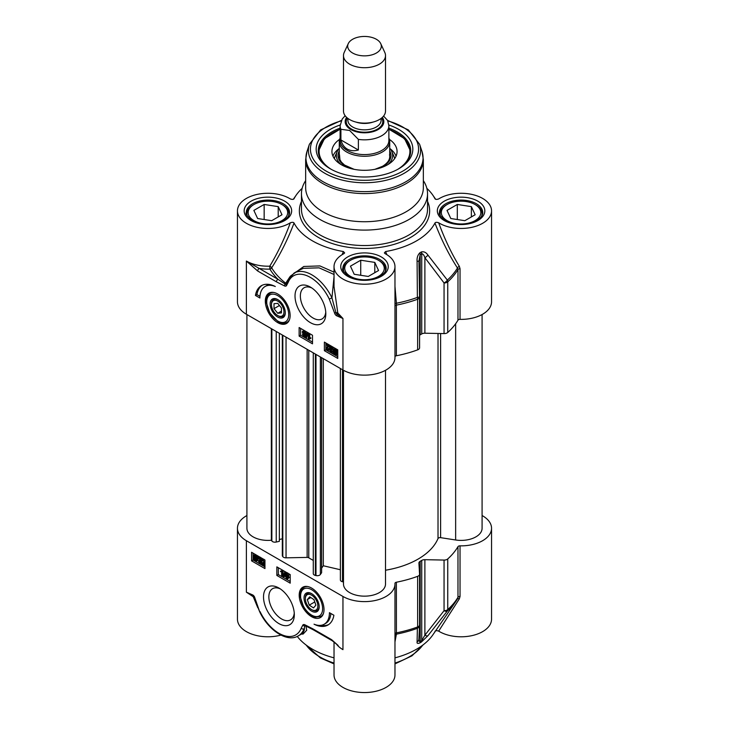 <?xml version="1.0" encoding="UTF-8"?>
<svg xmlns="http://www.w3.org/2000/svg" width="729" height="729" viewBox="0 0 729 729"><rect width="100%" height="100%" fill="white"/><g stroke="black" fill="none" stroke-linecap="round" stroke-linejoin="round"><path stroke-width="1.09" d="M314.381 610.437A8.821 5.094 60 0 1 311.602 609.59A8.821 5.094 60 0 1 305.36 598.782A8.821 5.094 60 0 1 310.645 594.709A8.821 5.094 60 0 1 317.552 603.639A8.821 5.094 60 0 1 314.381 610.437M319.174 606.364A9.769 5.641 60 0 1 315.347 610.92A9.769 5.641 60 0 1 312.276 609.973L311.602 609.59M305.36 598.782L305.36 598.008A9.769 5.641 60 0 1 311.948 593.843M315.885 605.161L313.516 607.922L309.233 605.143L307.319 599.602L309.697 596.851L313.971 599.63L315.885 605.161M307.319 599.602L310.827 597.58M309.233 605.143L314.773 601.944M313.844 612.032A10.716 6.187 -120 0 0 314.983 612.169A10.716 6.187 -120 0 0 319.184 606.756A10.716 6.187 -120 0 0 311.602 593.634A10.716 6.187 -120 0 0 304.111 599.366A10.716 6.187 -120 0 0 313.844 612.032M323.384 613.663A16.813 9.705 60 0 1 320.897 616.424L315.466 617.108C310.882 615.887 306.918 612.488 303.583 606.911L300.293 596.887C299.993 592.294 301.25 589.105 304.093 587.31A16.813 9.705 60 0 1 307.729 586.544M311.602 588.066A17.542 10.124 -120 0 0 307.182 586.453A17.542 10.124 -120 0 0 299.883 600.286A17.542 10.124 -120 0 0 315.265 618.183A17.542 10.124 -120 0 0 323.193 614.183A17.542 10.124 -120 0 0 311.602 588.066M482.088 515.531A30.472 17.587 180 0 1 491.546 528.27A30.472 17.587 180 0 1 460.035 545.848A2.105 1.212 0 0 0 457.976 546.668A98.761 57.017 180 0 1 447.743 558.952A4.201 2.424 180 0 1 444.052 560.063L424.889 559.681A4.201 2.424 0 0 0 421.736 560.41A79.853 46.1 180 0 1 420.177 561.312A4.201 2.424 0 0 0 418.911 563.052A4.201 2.424 0 0 0 418.911 563.134L419.576 574.197A4.201 2.424 180 0 1 419.585 574.288A4.201 2.424 180 0 1 417.644 576.329A98.761 57.017 180 0 1 396.376 582.234A2.105 1.212 0 0 0 394.954 583.382A2.105 1.212 0 0 0 394.954 583.428A30.472 17.587 180 0 1 394.972 584.029A30.472 17.587 180 0 1 376.164 600.277A30.472 17.587 180 0 1 342.958 596.468L246.375 540.708A30.472 17.587 180 0 1 237.454 528.27A30.472 17.587 180 0 1 246.912 515.531M278.915 588.03A21.779 12.575 -120 0 0 263.515 596.923A21.779 12.575 -120 0 0 278.915 623.605A21.779 12.575 -120 0 0 294.316 614.711A21.779 12.575 -120 0 0 278.915 588.03L278.915 588.03M333.891 615.249A30.263 17.469 60 0 1 327.95 625.017A30.263 17.469 60 0 1 314.035 624.188A25.214 14.562 -120 0 0 324.214 624.224A25.214 14.562 -120 0 0 329.435 612.679L333.891 615.249M264.946 568.584L251.578 560.865L251.578 552.29L264.946 560.009L264.946 568.584M290.206 583.173L276.838 575.445L276.838 566.87L290.206 574.589L290.206 583.173M276.838 575.445L278.323 574.589L290.206 581.45M278.323 567.727L278.323 574.589M286.397 573.486L287.673 572.894M288.429 573.568L288.966 574.981L288.301 575.637L289.149 577.441L287.873 578.826L286.789 578.671L285.321 576.247L286.178 575.436L285.504 573.996L286.716 572.757M285.896 572.101L284.674 576.42L283.781 576.931L283.344 576.675L284.629 572.101L285.075 572.356L283.781 576.931M280.556 571.108L282.196 570.761L282.196 575.928L281.649 575.618L281.649 571.591L280.556 571.718L280.556 571.108L281.485 570.898M283.089 570.479L283.089 575.418L282.196 575.928M285.504 573.996L286.779 573.413L288.073 575.5L287.417 576.147L288.256 577.96L287.873 578.826M288.966 574.981L287.417 576.147M285.321 576.247L286.178 575.436M286.743 573.905L286.069 574.297L286.789 573.933L287.508 575.172L286.789 575.546L286.069 574.297L286.789 573.933M287.508 575.172L286.789 575.546L287.508 575.135M286.779 576.056L285.886 576.575L286.779 576.056L287.691 577.641L286.789 578.152L285.886 576.575L286.779 576.056L287.682 577.641L286.789 578.152L287.691 577.641M286.953 573.787L287.682 575.035M285.704 571.992L285.075 572.356M285.267 571.736L284.629 572.101M282.533 570.16L281.841 570.561M282.888 570.36L282.196 570.761M251.578 560.865L253.063 560.009L264.946 566.87M253.063 553.147L253.063 560.009M262.54 563.207L263.734 562.323M261.647 563.727L263.962 561.749L263.142 560.382L261.684 560.51L262.066 559.681L263.133 559.854L264.518 562.086L262.34 563.964L264.527 565.221L264.527 565.832L261.583 564.128L263.406 562.578M262.577 559.99L264.026 559.343M264.946 562.533L263.169 563.481M263.251 563.453L264.946 564.437M258.248 558.368L259.588 557.813L260.9 559.899L260.28 560.592L261.11 562.332L260.718 563.216L259.615 563.08L258.194 560.811L259.633 560.528L260.535 562.059L259.615 562.56L260.535 562.013L259.278 560.355L260.335 559.562L259.606 558.332L258.248 558.368L259.524 557.175M259.333 559.836L260.335 559.562M259.141 557.858L260.481 557.293L261.784 559.38L261.173 560.072L262.003 561.822L260.718 563.216M257.702 556.847L258.585 556.336L258.057 556.71L258.531 558.76L257 560.893L255.524 560.719L254.157 559.38L253.637 559.754L253.373 556.819L254.011 555.188L255.514 555.389L256.89 556.737L257.401 556.373L257.638 559.28L257 560.893M257.519 558.214L258.403 557.703L258.531 558.76L257.638 559.28M254.011 555.188L255.514 554.559M257.282 555.58L257.747 556.172M263.114 560.373L262.249 560.902L263.142 560.382M259.633 560.528L258.74 561.038L259.615 562.56L260.535 562.013M259.606 558.332L258.795 558.797L259.606 558.332M261.784 559.38L260.28 560.592M258.194 560.811L258.74 561.038M258.02 556.008L257.401 556.373M258.057 556.71L257.164 557.229M254.184 559.435L253.637 559.754M256.772 557.503L256.553 560.236L255.505 560.118L254.512 559.125L256.772 557.503M256.517 557.002L254.257 558.624L254.439 555.844L256.517 557.002M256.808 557.603L255.405 558.605L256.9 559.808M255.833 559.161L254.94 559.681M255.405 558.605L254.512 559.125M254.995 555.762L254.94 557.412L254.047 557.931M254.94 557.412L255.15 558.104M321.052 625.3A30.263 17.469 -120 0 0 328.67 624.562M330.857 613.499A25.214 14.562 60 0 1 325.699 623.368L324.214 624.224M246.375 540.708L246.375 592.176L253.1 595.894A2.105 1.394 -68.7 0 1 252.471 594.837L246.375 592.176L253.255 596.741A2.105 0.993 167 0 1 254.139 597.078M254.303 597.47A2.105 0.829 -12.3 0 0 254.312 597.57L254.312 597.57A2.105 0.829 -12.3 0 0 254.877 597.98A3.034 1.75 -120 0 0 252.471 594.837M257.756 607.658L253.255 596.741A2.105 0.683 -67 0 0 253.1 595.894A1.522 0.875 60 0 1 253.227 595.948L259.642 611.677L254.877 597.98M259.642 611.677C268.172 630.148 287.062 642.823 298.261 635.898A35.721 20.622 -120 0 0 304.084 628.781A2.105 1.558 -158.5 0 1 301.205 628.234A33.625 19.41 60 0 1 282.451 635.005A33.625 19.41 60 0 1 260.053 611.631M298.261 635.898L302.717 633.319L304.248 630.321L304.604 625.992A2.105 1.668 -143 0 1 302.863 625.017L301.205 628.234M305.542 625.846A2.105 1.321 -65.1 0 1 305.351 625.783L305.351 625.783A2.105 1.321 -65.1 0 1 304.749 624.735A3.517 2.032 -120 0 0 302.863 625.017M301.514 634.02L303.018 634.13L306.727 630.221L305.961 626.156A2.105 1.832 160.2 0 0 304.604 625.992A1.759 1.011 60 0 1 305.296 625.764A1.759 1.011 60 0 1 305.314 625.764L313.324 629.82A2.105 1.212 -60 0 1 312.887 628.863L304.749 624.735M332.26 640.727A2.105 1.212 -60 0 1 332.078 640.645A2.105 1.212 -60 0 1 331.64 639.688L312.887 628.863M337.974 645.32L331.64 639.688M434.949 631.387C435.459 630.53 436.698 630.448 438.676 631.123L459.343 598.837L460.035 596.477A2.105 1.212 0 0 0 457.976 597.297A98.761 57.017 180 0 1 447.743 609.581A4.201 2.424 180 0 1 444.052 610.692A4.201 2.141 37 0 0 447.342 611.02A98.287 56.744 0 0 0 455.853 601.416L432.853 634.868A73.547 42.464 180 0 1 394.972 657.85M334.028 641.939L334.028 674.963A30.472 17.587 0 0 0 364.5 692.55A30.472 17.587 0 0 0 394.972 674.963L394.972 584.029M334.028 657.85A73.547 42.464 180 0 1 297.268 636.417M237.454 528.27L237.454 619.203A30.472 17.587 0 0 0 280.957 635.096M438.676 631.123A30.472 17.587 0 0 0 472.164 635.588A30.472 17.587 0 0 0 491.546 619.203L491.546 528.27M394.972 641.912L396.412 634.157L396.376 582.234M394.972 635.524A2.105 1.886 -176.5 0 1 396.412 634.157A98.287 56.744 0 0 0 417.38 628.316A4.201 3.855 2.6 0 0 419.576 625.099L419.576 625.099A4.201 3.855 2.6 0 0 419.576 624.963M459.343 598.837A2.105 1.112 34.1 0 0 457.511 598.837M457.976 546.668L457.976 597.297L455.853 601.416A98.287 56.744 0 0 0 457.457 598.91M444.052 560.063L444.052 610.692L424.889 635.205A4.201 2.096 39.4 0 0 427.905 635.743L447.342 611.02A4.201 2.889 -132.1 0 0 447.743 609.581L447.743 558.952M419.576 574.37L419.576 624.826A4.201 2.424 180 0 1 419.585 624.917A4.201 2.424 180 0 1 417.644 626.958A4.201 1.85 69.8 0 1 417.38 628.316L417.088 641.985C416.806 643.443 417.726 643.762 419.849 642.923A79.37 45.827 0 0 0 421.389 642.03L427.905 635.743M424.889 559.681L424.889 635.205L421.736 640.636A79.853 46.1 180 0 1 420.177 641.538C419.175 641.593 418.747 640.636 418.911 638.659M417.088 641.985A4.201 3.909 3 0 0 418.902 638.959A4.201 3.909 3 0 0 418.911 638.941A4.201 3.909 3 0 0 418.911 638.923M294.252 613.053A17.997 10.388 60 0 1 290.589 619.86A17.997 10.388 60 0 1 272.591 609.471A17.997 10.388 60 0 1 272.591 588.686A17.997 10.388 60 0 1 280.319 588.914M340.124 137.981A25.214 14.562 0 0 0 339.286 141.708A25.214 14.562 0 0 0 346.667 152.006A25.214 14.562 0 0 0 374.15 155.159A25.214 14.562 0 0 0 389.714 141.708A25.214 14.562 0 0 0 388.876 137.981M348.252 43.658L344.197 52.461A21.013 12.129 0 0 0 343.487 55.586L343.487 110.99A21.013 12.129 0 0 0 349.638 119.565A21.013 12.129 0 0 0 372.537 122.199A21.013 12.129 0 0 0 385.513 110.99L385.513 55.586A21.013 12.129 0 0 0 384.803 52.461L380.748 43.658A16.813 9.705 0 0 0 364.5 36.45A16.813 9.705 0 0 0 348.252 43.658A16.813 9.705 0 0 0 352.617 53.017A16.813 9.705 0 0 0 372.893 54.566A16.813 9.705 0 0 0 380.748 43.658M358.376 139.385L358.376 150.019C354.112 151.176 350.403 150.867 347.268 149.099C344.161 147.267 342.038 144.205 340.908 139.941L340.908 129.297L349.638 130.464L358.376 139.385A24.376 14.07 0 0 0 388.876 125.762L387.6 120.449L383.591 116.057M358.376 150.019L340.908 139.941M345.154 115.729L342.211 119.037L340.124 125.762L340.124 140.515A24.376 14.07 0 0 0 347.268 150.466A24.376 14.07 0 0 0 373.831 153.518A24.376 14.07 0 0 0 388.876 140.515L388.876 125.762M343.487 55.586A21.013 12.129 0 0 0 349.638 64.161A21.013 12.129 0 0 0 372.537 66.795A21.013 12.129 0 0 0 385.513 55.586M277.731 317.06A10.716 6.187 -120 0 0 285.157 314.327A10.716 6.187 -120 0 0 285.303 312.686A10.716 6.187 -120 0 0 277.731 299.564A10.716 6.187 -120 0 0 270.149 303.938A10.716 6.187 -120 0 0 277.731 317.06M278.396 315.903L277.731 315.52A8.821 5.094 60 0 1 271.489 304.713A8.821 5.094 60 0 1 277.731 301.104A8.821 5.094 60 0 1 283.964 311.921A8.821 5.094 60 0 1 277.731 315.52L278.396 315.903A9.769 5.641 -120 0 0 285.294 312.285M278.068 299.774A9.769 5.641 -120 0 0 271.489 303.938L271.489 304.713M289.504 319.594A16.813 9.705 60 0 1 287.026 322.355C284.41 323.767 281.394 323.503 277.986 321.589L269.703 312.841L266.422 302.817C266.112 298.225 267.379 295.035 270.213 293.24A16.813 9.705 60 0 1 273.849 292.475M277.731 322.637A17.542 10.124 -120 0 0 289.313 320.113A17.542 10.124 -120 0 0 286.497 303.255A17.542 10.124 -120 0 0 273.302 292.384A17.542 10.124 -120 0 0 265.529 303.875A17.542 10.124 -120 0 0 277.731 322.637M281.44 312.932L277.731 313.27L274.013 308.649L274.013 303.692L277.731 303.364L281.44 307.984L281.44 312.932M277.731 313.27L281.44 311.119M274.013 308.649L279.453 305.506M286.743 282.834L286.069 283.936A2.105 0.784 28.9 0 0 285.695 283.198A98.169 56.68 180 0 1 271.662 267.825A2.105 1.021 32.9 0 0 269.766 266.167L269.894 269.092A2.105 1.622 149.2 0 0 271.662 267.825C280.264 254.439 287.727 239.513 294.051 223.047C293.541 222.199 292.302 222.108 290.324 222.792A30.472 17.587 180 0 1 256.836 227.248A30.472 17.587 180 0 1 237.454 210.863L237.454 301.797A30.472 17.587 0 0 0 246.375 314.235L342.958 369.995A30.472 17.587 0 0 0 376.164 373.804A30.472 17.587 0 0 0 394.972 357.556L394.972 266.623A30.472 17.587 180 0 1 364.5 284.21A30.472 17.587 180 0 1 334.028 266.623A30.472 17.587 180 0 1 343.842 253.692L344.653 252.908L343.395 251.541L342.101 254.694M310.417 322.665A21.779 12.575 -120 0 0 325.817 313.771A21.779 12.575 -120 0 0 310.417 287.098A21.779 12.575 -120 0 0 295.017 295.992A21.779 12.575 -120 0 0 310.417 322.665M255.442 295.445A30.263 17.469 60 0 1 261.383 285.677A30.263 17.469 60 0 1 275.298 286.515A25.214 14.562 -120 0 0 265.119 286.479A25.214 14.562 -120 0 0 259.898 298.024L255.442 295.445L256.927 294.589L259.961 296.339M324.387 342.111L337.755 349.838L337.755 358.413L324.387 350.695L324.387 342.111M299.127 327.531L312.495 335.249L312.495 343.833L299.127 336.105L299.127 327.531M300.612 328.387L300.612 335.249L312.495 342.111M305.907 335.504L304.695 336.743L305.023 336.014L303.738 336.607L302.444 334.511L303.109 333.864L302.262 332.05L302.644 331.194L303.729 331.34L305.196 333.773L304.348 334.575L305.023 336.014L305.907 335.504L305.241 334.064L306.089 333.253L304.348 334.575M302.644 331.194L304.622 330.829L306.089 333.253M306.736 333.08L308.075 332.816L306.781 337.39L305.888 337.91L305.451 337.655L306.736 333.08L307.182 333.335L305.888 337.91M308.321 334.082L309.761 333.882L309.761 337.91L310.855 337.782L310.855 338.393L308.321 339.249L308.321 334.082L308.868 334.401L308.868 338.42L309.962 338.292L309.962 338.903M309.579 338.921L309.041 339.113M302.444 334.511L303.109 333.864M304.458 335.714L303.729 336.078L303.009 334.848L303.729 334.465L304.458 335.714L303.729 336.078L304.458 335.659M303.701 334.447L303.009 334.848L303.729 334.465M304.64 333.435L303.747 333.955L302.827 332.369L303.729 331.859L304.64 333.435L303.747 333.955L304.64 333.445L303.72 331.859L302.827 332.369L303.729 331.859M303.902 334.329L304.622 335.568M308.075 332.816L307.182 333.335M309.761 337.91L308.868 338.42M309.761 333.882L308.868 334.401M310.855 337.782L309.962 338.292M299.127 336.105L300.612 335.249M325.872 342.967L325.872 349.838L337.755 356.7M325.991 344.188L328.934 345.883L326.565 348.271L327.403 349.647L328.834 349.51L327.385 350.157L326 347.924L328.178 346.056L325.991 344.79L325.991 344.188L326.884 343.669L329.827 345.373L328.688 346.612M327.676 347.177L328.296 349.127L327.403 349.647L329.162 348.599L329.727 348.991L328.46 350.33L329.727 348.991M327.312 346.539L328.159 346.047M330.884 347.441L332.078 349.665L330.191 350.449L330.92 351.679L332.269 351.642L331.886 352.326L332.971 351.633M331.075 349.938L331.813 351.159M331.722 351.214L332.889 350.913M332.916 351.269L330.93 352.198L329.626 350.111L330.237 349.428L329.408 347.678L329.809 346.804L331.795 346.421L333.217 348.69L331.777 348.972L330.902 347.46L329.991 347.997L331.185 350.175M333.672 353.328L332.825 353.164L333.353 352.79L332.88 350.731L333.517 349.118L335.887 348.781L337.263 350.111M337.755 350.449L337.755 351.141M337.755 353.948L336.506 354.823L335.003 354.622L333.636 353.273L333.126 353.638M329.827 345.373L328.934 345.883M329.763 345.774L327.121 347.441M332.132 349.145L331.248 349.656M331.103 350.12L330.191 350.449L330.92 350.029M329.626 350.111L330.237 349.428M329.809 346.804L330.911 346.94L332.324 349.209M333.517 349.118L337.181 350.731L336.643 351.114L337.144 353.191L336.506 354.823M337.691 349.792L336.88 350.266M337.755 350.403L337.181 350.731M337.536 350.603L336.643 351.114M333.745 352.508L333.964 349.774L335.012 349.893L336.005 350.886L333.745 352.508M334 353.009L336.269 351.387L336.078 354.166L334 353.009L334.893 352.499L336.415 353.729M334.511 349.692L334.638 351.989M336.297 351.487L334.893 352.499M324.387 350.695L325.872 349.838M262.148 285.285A30.263 17.469 -120 0 0 256.927 294.589M265.119 286.479L266.604 285.622A25.214 14.562 60 0 1 269.757 284.538M342.958 369.995L342.958 318.518L337.144 314.281A2.105 1.394 111.3 0 0 336.862 315.867L342.958 318.518L337.791 312.96A2.105 0.838 -6.8 0 0 335.941 312.705A2.105 0.829 167.7 0 1 334.456 312.714A3.034 1.75 -120 0 0 336.862 315.867M334.037 286.679L337.791 312.96A2.105 1.358 141.3 0 1 337.144 314.281A1.522 0.875 60 0 1 335.941 312.705L331.95 297.851M334.028 276.82L331.941 297.851L329.28 299.072L334.456 312.714M286.661 282.97L287.654 280.838A2.105 1.558 21.5 0 0 288.128 282.46A33.625 19.41 60 0 1 306.873 275.69A33.625 19.41 60 0 1 329.28 299.072M289.996 276.665L285.695 283.198A2.105 1.376 -52.1 0 1 285.13 284.073A1.759 1.011 60 0 0 286.078 283.936A2.105 1.668 37 0 0 286.461 285.677L288.128 282.46M246.411 261.073L259.178 268.436A2.105 1.212 120 0 0 257.692 271.015L276.446 281.841A2.105 1.212 120 0 1 277.931 279.262L259.178 268.436A32.568 18.808 0 0 0 269.894 269.092A100.037 57.755 0 0 0 277.931 279.262L285.13 284.073A2.105 1.321 114.9 0 0 284.583 285.959A3.517 2.032 -120 0 0 286.461 285.677M298.553 270.495L303.346 268.336L319.065 267.835L334.028 274.478M334.028 272.145L319.903 265.921L303.802 266.468L290.434 276.118M302.152 188.346A73.547 42.464 0 0 0 296.147 195.199A73.547 42.464 0 0 0 294.051 198.68L293.878 198.908M237.454 210.863A30.472 17.587 180 0 1 256.836 194.479A30.472 17.587 180 0 1 290.324 198.935C292.302 199.618 293.541 199.527 294.051 198.68L293.978 198.798M294.051 223.047A73.547 42.464 0 0 0 343.395 251.541M386.899 254.694L385.605 251.541L384.347 252.908L385.158 253.692A30.472 17.587 180 0 1 394.972 266.623M385.605 251.541A73.547 42.464 0 0 0 434.949 223.047C441.327 239.631 448.827 254.621 457.457 267.999L457.976 269.566L457.976 320.195A2.105 1.212 180 0 1 460.035 319.375A30.472 17.587 0 0 0 491.546 301.797L491.546 210.863A30.472 17.587 180 0 1 472.164 227.248A30.472 17.587 180 0 1 438.676 222.782C436.698 222.108 435.459 222.199 434.949 223.047M435.122 198.908L434.949 198.68C435.459 199.527 436.698 199.618 438.676 198.935A30.472 17.587 180 0 1 472.164 194.479A30.472 17.587 180 0 1 491.546 210.863M426.848 188.346A73.547 42.464 0 0 1 432.853 195.199A73.547 42.464 0 0 1 434.949 198.68L435.022 198.798M305.661 180.637A63.04 36.395 0 0 0 301.46 193.704A63.04 36.395 0 0 0 319.922 219.438A63.04 36.395 0 0 0 388.621 227.33A63.04 36.395 0 0 0 427.54 193.704A63.04 36.395 0 0 0 423.339 180.637M288.484 216.094A21.013 12.129 0 0 0 288.93 213.606A21.013 12.129 0 0 0 282.779 205.031L281.886 204.512A19.756 11.4 180 0 1 281.886 220.641A19.756 11.4 180 0 1 253.956 220.641A19.756 11.4 180 0 1 253.956 204.512A19.756 11.4 180 0 1 281.886 204.512M253.956 204.512L253.063 205.031A21.013 12.129 0 0 0 246.912 213.606A21.013 12.129 0 0 0 247.359 216.094M271.689 220.696L257.629 218.518L253.856 210.399L264.153 204.457L278.214 206.635L281.986 214.754L271.689 220.696M278.214 206.635L278.214 216.932M264.153 204.457L264.153 219.529M385.067 271.853A21.013 12.129 0 0 0 385.513 269.365A21.013 12.129 0 0 0 379.362 260.791L378.469 260.271A19.756 11.4 180 0 1 378.469 276.4A19.756 11.4 180 0 1 350.531 276.4A19.756 11.4 180 0 1 350.531 260.271A19.756 11.4 180 0 1 378.469 260.271M350.531 260.271L349.638 260.791A21.013 12.129 0 0 0 343.487 269.365A21.013 12.129 0 0 0 343.933 271.853M368.263 276.455L354.203 274.277L350.439 266.167L360.737 260.217L374.797 262.394L378.561 270.514L368.263 276.455M374.797 262.394L374.797 272.692M360.737 260.217L360.737 275.289M481.641 216.094A21.013 12.129 0 0 0 482.088 213.606A21.013 12.129 0 0 0 475.937 205.031L475.044 204.512A19.756 11.4 180 0 1 475.044 220.641A19.756 11.4 180 0 1 447.114 220.641A19.756 11.4 180 0 1 447.114 204.512A19.756 11.4 180 0 1 475.044 204.512M447.114 204.512L446.221 205.031A21.013 12.129 0 0 0 440.07 213.606A21.013 12.129 0 0 0 440.516 216.094M464.847 220.696L450.786 218.518L447.014 210.399L457.311 204.457L471.371 206.635L475.144 214.754L464.847 220.696M471.371 206.635L471.371 216.932M457.311 204.457L457.311 219.529M460.035 319.375L460.035 268.746L459.343 266.349C451.424 253.3 444.544 238.784 438.676 222.792M459.343 266.349A2.105 1.021 -33 0 0 457.457 267.999A98.287 56.744 180 0 1 447.342 280.109A4.201 2.014 143.8 0 1 444.052 282.961A4.201 2.424 0 0 0 447.743 281.841A4.201 2.889 -132.1 0 0 447.342 280.109L427.905 255.05A4.201 1.959 141.6 0 1 424.889 257.683L444.052 282.961L444.052 333.59A4.201 2.424 0 0 0 447.743 332.479A98.761 57.017 0 0 0 457.976 320.195M394.972 303.474L396.412 303.246L394.972 286.415M394.972 306.116A2.105 1.212 180 0 1 396.376 305.132L396.412 303.246A98.287 56.744 180 0 0 417.38 297.405A4.201 1.85 69.8 0 1 417.644 299.227A4.201 2.424 0 0 0 419.585 297.177A4.201 2.424 0 0 0 419.576 297.113L417.38 297.405L417.088 261.292L418.911 261.146L420.177 254.612A79.853 46.1 0 0 0 421.736 253.719C422.966 253.801 424.023 255.123 424.889 257.683L424.889 333.208L444.052 333.59M290.324 222.792C284.501 238.675 277.658 253.127 269.766 266.167A30.472 17.587 180 0 1 246.375 261.046L257.692 271.015M427.905 255.05C426.137 252.416 423.968 251.377 421.389 251.933A79.37 45.827 180 0 1 419.849 252.826C417.726 254.977 416.806 257.802 417.088 261.292M419.585 335.258A4.201 2.424 180 0 1 420.177 334.839A79.853 46.1 0 0 0 421.736 333.937A4.201 2.424 180 0 1 424.889 333.208M325.754 312.121A17.997 10.388 60 0 1 322.09 318.928A17.997 10.388 60 0 1 313.087 318.035A17.997 10.388 60 0 1 301.332 302.171A17.997 10.388 60 0 1 304.093 287.755A17.997 10.388 60 0 1 311.821 287.982M322.892 211.784A58.839 33.971 0 0 0 387.017 219.147A58.839 33.971 0 0 0 423.339 187.763L423.339 159.605A58.839 33.971 0 0 1 387.017 190.989A58.839 33.971 0 0 1 322.892 183.626A58.839 33.971 0 0 1 305.661 159.605L305.661 187.763A58.839 33.971 0 0 0 322.892 211.784M340.151 124.996A48.333 27.902 0 0 0 330.328 168.827A48.333 27.902 0 0 0 398.672 168.827A48.333 27.902 0 0 0 388.849 124.996M331.084 169.256A46.228 26.691 180 0 1 318.272 150.812A46.228 26.691 180 0 1 340.124 128.131M388.876 128.131A46.228 26.691 180 0 1 410.728 150.812A46.228 26.691 180 0 1 397.916 169.256M339.614 139.367A32.568 18.808 0 0 0 331.941 151.887A32.568 18.808 0 0 0 352.344 168.946A32.568 18.808 0 0 0 387.527 164.8A32.568 18.808 0 0 0 397.059 151.887A32.568 18.808 0 0 0 389.386 139.367M339.286 148.297A28.158 16.257 0 0 0 337.226 151.495A28.158 16.257 0 0 0 341.117 164.59M387.883 164.59A28.158 16.257 0 0 0 391.774 151.495A28.158 16.257 0 0 0 389.714 148.297M394.972 356.745A2.105 1.212 180 0 1 396.376 355.761A98.761 57.017 0 0 0 417.644 349.856A4.201 2.424 0 0 0 419.585 347.815A4.201 2.424 0 0 0 419.576 347.724L419.576 297.268M385.513 570.224A75.643 43.676 0 0 0 438.02 538.549A2.105 1.212 180 0 1 440.608 537.656L455.643 539.989A21.013 12.129 0 0 0 482.088 528.27L482.088 314.536M343.487 370.296L343.487 584.029A21.013 12.129 0 0 0 364.5 596.158A21.013 12.129 0 0 0 385.513 584.029L385.513 370.296M340.379 368.51L340.379 579.956A3.363 1.941 0 0 0 342.484 581.751L343.487 581.988M321.617 568.164L323.302 565.759L340.379 569.741M313.288 573.632L313.288 352.863L313.297 573.568A3.363 1.941 0 0 0 313.288 573.632A3.363 1.941 0 0 0 315.393 575.436L315.985 575.573A3.363 1.941 0 0 0 320.359 574.498L321.617 572.702L321.617 357.675M282.323 334.985L282.323 555.553A3.363 1.941 0 0 0 282.56 556.282L282.806 556.619A3.363 1.941 0 0 0 286.041 557.831L307.146 557.403A2.105 1.212 180 0 1 308.768 557.794A75.643 43.676 0 0 0 313.288 560.41M279.353 539.496L282.323 538.804M246.912 314.536L246.912 528.27A21.013 12.129 0 0 0 271.343 540.235L271.862 540.982A3.363 1.941 0 0 0 276.236 542.048L279.353 541.328L279.353 333.271M323.302 565.759L323.302 358.65M271.343 540.235L271.343 328.642M314.846 616.388A15.546 8.976 -120 0 0 319.083 597.388A15.546 8.976 -120 0 0 300.886 593.379A15.546 8.976 -120 0 0 314.846 616.388M342.958 596.468L342.958 649.648A30.472 17.587 0 0 1 336.16 643.68M287.472 573.012L286.779 573.413M289.149 577.441L288.256 577.96M263.616 562.369L262.722 562.888M263.907 559.407L263.133 559.854M260.371 557.366L259.588 557.813M262.003 561.822L261.11 562.332M256.234 554.979L255.514 555.389M256.398 559.608L255.505 560.118M254.877 556.646L253.984 557.166M305.961 626.156A98.169 56.68 0 0 0 307.647 626.867M334.028 663.071A63.04 36.395 180 0 1 319.922 656.947A63.04 36.395 180 0 1 306.244 645.119M422.756 645.119A63.04 36.395 180 0 1 394.972 663.071M394.972 633.847A2.105 1.212 180 0 1 396.376 632.863A98.761 57.017 180 0 0 417.644 626.958L417.644 576.329M421.389 642.03A4.201 2.46 -120.7 0 0 421.736 640.636L421.736 560.41M420.177 561.312L420.177 641.538A4.201 2.397 60.7 0 1 419.849 642.923M460.035 596.477L460.035 545.848M355.889 122.053A16.603 9.586 0 0 0 373.111 122.053M381.103 118.426L381.103 120.276A16.603 9.586 180 0 1 370.851 129.124A16.603 9.586 180 0 1 352.763 127.046A16.603 9.586 180 0 1 347.897 120.276L347.897 118.426M347.35 117.998A18.28 10.552 0 0 0 351.569 129.106A18.28 10.552 0 0 0 374.351 130.537A18.28 10.552 0 0 0 381.65 117.998M382.361 117.378A19.328 11.163 180 0 1 375.235 130.928A19.328 11.163 180 0 1 350.831 129.534A19.328 11.163 180 0 1 346.639 117.378M340.124 125.762A24.376 14.07 0 0 0 340.908 129.297M288.511 317.042A15.546 8.976 -120 0 0 279.18 296.566A15.546 8.976 -120 0 0 266.759 301.141A15.546 8.976 -120 0 0 277.731 321.006A15.546 8.976 -120 0 0 288.511 317.042M276.446 281.841L284.583 285.959M246.375 314.235L246.375 261.046M304.622 330.829L303.729 331.34M327.458 347.751L326.565 348.271M331.75 348.991L330.857 349.51M331.795 346.421L330.911 346.94M335.887 348.781L335.003 349.3M336.652 349.364L335.759 349.874M337.755 352.836L337.144 353.191M334.383 350.549L333.49 351.068M335.896 353.529L335.003 354.039M331.941 297.851A35.721 20.622 -120 0 0 294.042 273.093L298.498 270.514M444.289 220.559A23.747 13.705 0 0 0 484.01 214.408A23.747 13.705 0 0 0 454.932 197.623A23.747 13.705 0 0 0 444.289 220.559M251.131 220.559A23.747 13.705 0 0 0 290.853 214.408A23.747 13.705 0 0 0 261.775 197.623A23.747 13.705 0 0 0 251.131 220.559M347.706 276.318A23.747 13.705 0 0 0 387.436 270.167A23.747 13.705 0 0 0 358.358 253.382A23.747 13.705 0 0 0 347.706 276.318M301.46 201.386A65.136 37.607 0 0 0 318.436 237.454A65.136 37.607 0 0 0 396.868 243.495A65.136 37.607 0 0 0 427.54 201.386M427.54 193.704L427.54 209.15A63.04 36.395 180 0 1 388.621 242.775A63.04 36.395 180 0 1 319.922 234.884A63.04 36.395 180 0 1 301.46 209.15L301.46 193.704M439.432 212.576A21.642 12.493 180 0 1 461.083 200.083A21.642 12.493 180 0 1 482.726 212.576C482.798 214.864 481.368 217.133 478.452 219.393C468.036 225.334 457.001 225.689 445.337 220.45C440.307 216.294 438.339 213.67 439.432 212.576M342.858 268.336A21.642 12.493 180 0 1 364.5 255.843A21.642 12.493 180 0 1 386.142 268.336C386.215 270.623 384.794 272.892 381.868 275.152C371.453 281.093 360.418 281.449 348.763 276.209C343.724 272.054 341.755 269.429 342.858 268.336M246.274 212.576A21.642 12.493 180 0 1 267.917 200.083A21.642 12.493 180 0 1 289.568 212.576C289.632 214.864 288.21 217.133 285.294 219.393C274.879 225.334 263.843 225.689 252.179 220.45C247.149 216.294 245.181 213.67 246.274 212.576M460.035 268.746A2.105 1.212 0 0 0 457.976 269.566A98.761 57.017 0 0 1 447.743 281.841L447.743 332.479M396.376 355.761L396.376 305.132A98.761 57.017 0 0 0 417.644 299.227L417.644 349.856M419.585 347.815L419.585 297.177A4.201 4.201 0 0 0 419.576 297.104L418.911 261.137M419.849 252.826A4.201 2.397 60.7 0 1 420.177 254.612L420.177 268.755M421.736 333.937L421.736 253.719A4.201 2.46 -120.7 0 0 421.389 251.933M420.177 334.839L420.177 254.612M341.418 120.403L320.651 129.899L309.415 144.233L307.009 151.422A58.548 33.807 0 0 0 323.102 181.731A58.548 33.807 0 0 0 391.956 187.69A58.548 33.807 0 0 0 421.991 151.422L423.339 159.605M309.415 144.233A56.106 32.386 0 0 0 324.833 173.274A56.106 32.386 0 0 0 390.808 178.979A56.106 32.386 0 0 0 419.585 144.233L421.991 151.422M341.172 120.932A54.074 31.219 0 0 0 326.264 171.169A54.074 31.219 0 0 0 408.641 167.132A54.074 31.219 0 0 0 387.828 120.932M397.606 169.429A45.389 26.208 0 0 0 388.876 129.398M340.124 129.398A45.389 26.208 0 0 0 331.394 169.429M396.047 156.17A32.267 18.626 0 0 0 390.051 148.698M338.949 148.698A32.267 18.626 0 0 0 332.953 156.17M337.226 151.495L335.222 155.997A30.226 17.45 0 0 0 334.411 158.694M394.589 158.694A30.226 17.45 0 0 0 393.778 155.997L391.774 151.495M339.286 150.876A26.472 15.282 0 0 0 350.157 168.381M378.843 168.381A26.472 15.282 0 0 0 383.217 166.34A26.472 15.282 0 0 0 389.714 150.876M455.643 539.989L455.643 323.758M440.608 537.656L440.608 333.527M438.02 538.549L438.02 333.472M342.484 581.751L342.484 369.721M320.359 574.498L320.359 356.946M315.985 575.573L315.985 354.422M315.393 575.436L315.393 354.084M308.768 557.794L308.768 350.257M307.146 557.403L307.146 349.319M286.041 557.831L286.041 337.135M282.806 556.619L282.806 335.267M282.56 556.282L282.56 335.13M276.236 542.048L276.236 331.476M271.862 540.982L271.862 328.943M287.818 576.092L288.711 575.582M285.631 575.463L286.524 574.944M262.194 563.125L263.087 562.606M262.066 559.681L262.959 559.161M260.618 560.519L261.511 560.009M313.324 629.82L332.078 640.645M338.147 645.484L332.087 640.618M305.661 644.673L320.359 657.904L334.028 663.891M423.339 644.673L411.985 655.818L394.972 663.891M418.902 638.959L419.576 625.099A4.201 4.201 0 0 0 419.585 624.917L419.585 574.288M389.714 157.391L389.714 141.708M339.286 157.391L339.286 141.708M302.699 333.918L303.592 333.399M304.886 334.556L305.779 334.037M328.323 346.886L329.216 346.375M329.9 349.492L330.793 348.981M287.654 280.838L294.042 273.093M288.93 215.274L288.93 213.606M246.912 215.274L246.912 213.606M385.513 271.033L385.513 269.365M343.487 271.033L343.487 269.365M482.088 215.274L482.088 213.606M440.07 215.274L440.07 213.606M419.576 297.104L418.911 261.146M296.147 195.199L293.359 199.245M432.853 195.199L435.641 199.245M307.009 151.422L305.661 159.605M419.585 144.233L408.349 129.899L387.582 120.403M410.709 151.495L404.577 138.665L388.876 129.188M340.124 129.188L324.423 138.665L318.291 151.495M389.496 154.739C390.498 158.931 388.192 162.777 382.588 166.276L374.916 169.319M339.504 154.739L339.951 159.724L341.382 162.102L344.516 165.055L354.075 169.31M334.028 286.716L334.028 266.623"/></g></svg>
